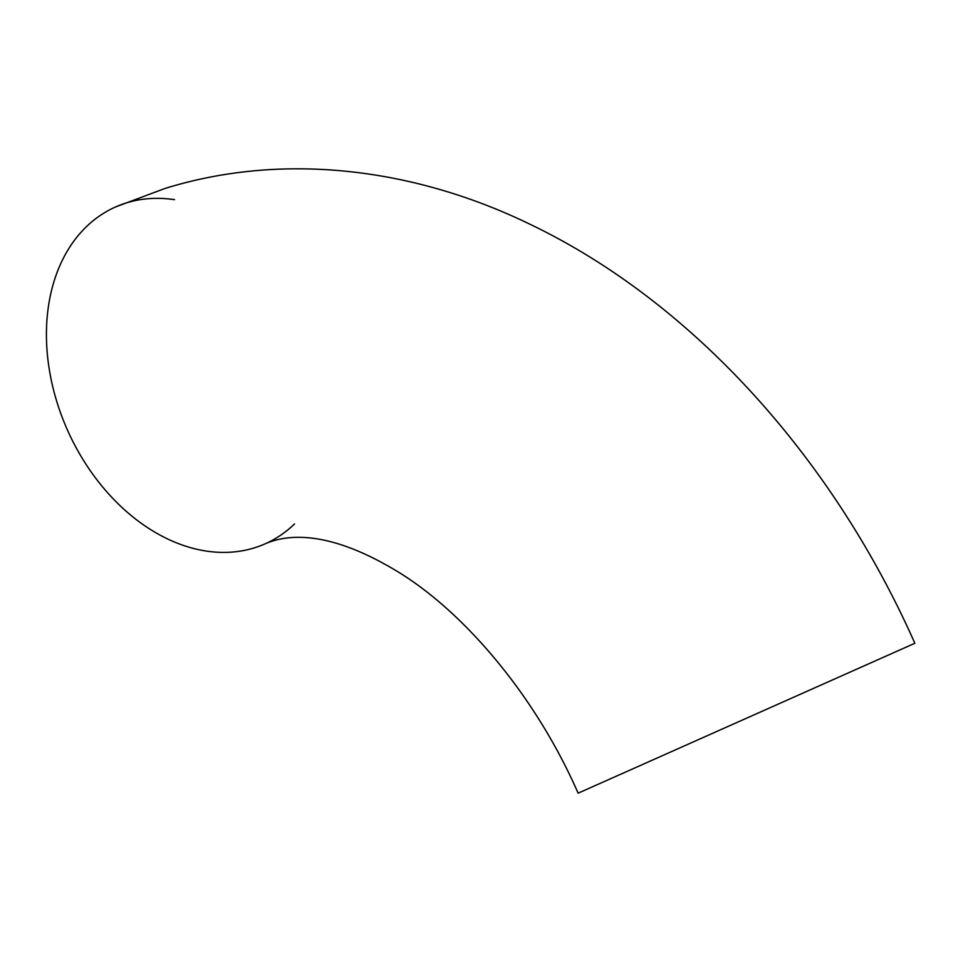 <?xml version="1.0" encoding="UTF-8"?>
<svg xmlns="http://www.w3.org/2000/svg" width="963" height="963" viewBox="0 0 963 963"><rect width="100%" height="100%" fill="white"/><g stroke="black" fill="none" stroke-linecap="round" stroke-linejoin="round"><path stroke-width="1.44" d="M174.556 199.678A184.294 134.567 66 0 0 115.452 207.009A184.294 134.567 66 0 0 67.482 430.112A184.294 134.567 66 0 0 265.367 543.734A184.294 134.567 66 0 0 294.522 523.932M115.452 207.009L164.95 188.471C283.05 151.865 414.066 167.803 530.505 224.499C693.529 302.683 833.176 459.05 914.85 643.272L578.125 793.187C536.102 696.959 465.683 613.961 400.187 573.19C334.45 532.539 291.368 532.443 265.367 543.734"/></g></svg>
